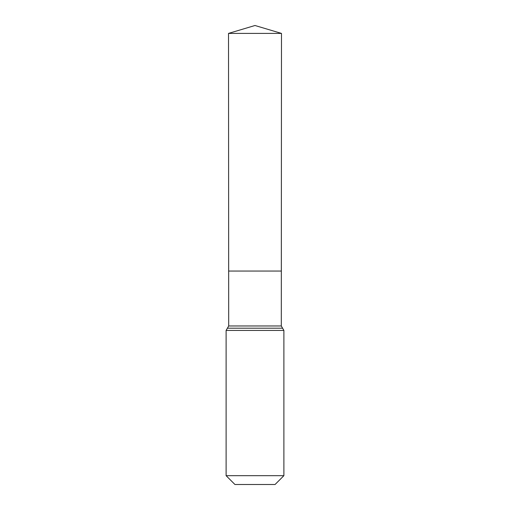 <?xml version="1.0" encoding="UTF-8"?>
<svg xmlns="http://www.w3.org/2000/svg" width="510" height="510" viewBox="0 0 510 510"><rect width="100%" height="100%" fill="white"/><g stroke="black" fill="none" stroke-linecap="round" stroke-linejoin="round"><path stroke-width="0.76" d="M226.115 475.671L283.885 475.671L275.062 484.5L234.938 484.5L226.115 475.671L226.115 330.429L228.703 325.966L281.297 325.966L281.482 33.405L228.518 33.405L255 25.5L281.482 33.405M228.703 325.966L228.665 271.046L281.335 271.046L228.665 271.046L228.518 33.405M283.885 475.671L283.885 330.429L281.297 325.966M255 271.046L281.335 271.046L281.482 33.405L255 25.5M226.115 330.429L283.885 330.429M227.409 328.198L282.591 328.198"/></g></svg>
